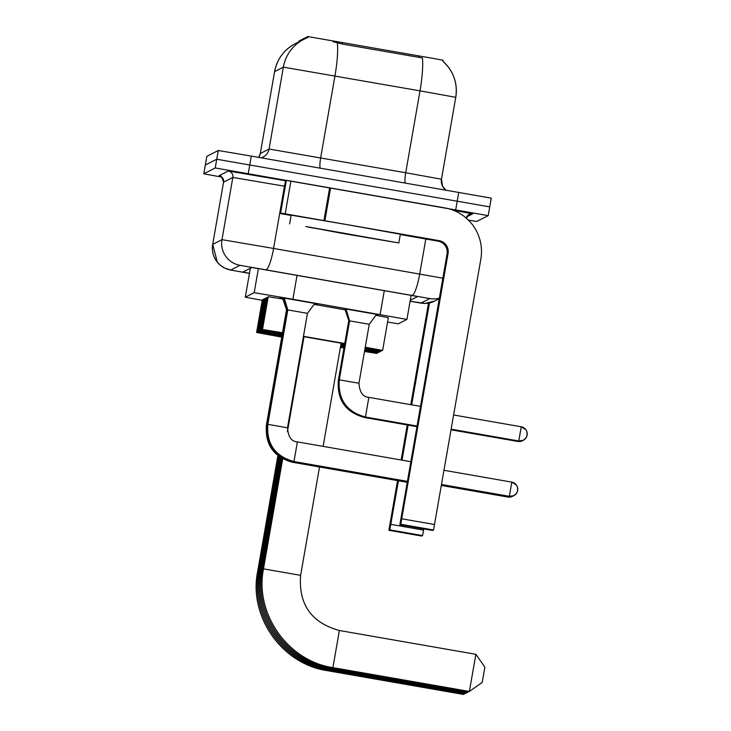 <?xml version="1.0" encoding="UTF-8"?>
<svg xmlns="http://www.w3.org/2000/svg" width="731" height="731" viewBox="0 0 731 731"><rect width="100%" height="100%" fill="white"/><g stroke="black" fill="none" stroke-linecap="round" stroke-linejoin="round"><path stroke-width="1.1" d="M376.209 314.869L377.836 315.189L376.154 314.942M376.419 314.577L378.32 314.951L376.364 314.65M346.046 309.039L376.575 314.367M314.22 304.197L316.697 304.681L314.156 304.288M314.431 303.913L317.172 304.443L314.367 304.005M314.65 303.621L317.647 304.197L314.577 303.712M284.268 298.102L314.787 303.429M387.576 322.079L398.285 323.815L406.92 319.42L287.192 298.257L254.178 292.674L245.296 297.197L262.228 300.304M443.087 60.244L442.904 61.285L443.087 60.244L436.27 58.946L307.788 36.55L299.098 40.973L298.961 41.795L299.098 40.973M345.571 309.277L346.119 309.277M345.096 309.524L345.644 309.524M283.792 298.349L280.476 297.709L284.332 298.321M283.317 298.586L280 297.956L283.856 298.568M282.833 298.833L279.525 298.193L283.381 298.805M308.007 37.464L303.977 39.236A38.798 38.798 -117 0 0 283.354 67.142L420.005 90.845L405.714 172.744L441.469 179.214L455.76 97.324A38.798 38.798 63 0 0 442.794 61.194L442.767 61.166C453.458 70.925 457.789 82.978 455.76 97.314L420.005 90.845A38.798 6.999 -80 0 0 422.399 57.95L342.346 44.052L332.98 41.694M221.858 177.121L203.775 173.804L205.301 165.069L216.751 159.239L489.733 206.891L216.751 159.239L205.301 165.069L206.827 156.333L218.277 150.504L251.29 156.096L491.25 198.156L488.207 215.627L476.758 221.456L468.416 220.113M410.255 300.313L417.703 296.521L251.866 267.482L242.884 272.051L249.463 273.312M206.827 156.333L203.775 173.804L215.225 167.975L488.207 215.627L491.25 198.156M343.789 233.646L305.786 226.509L398.824 242.948L343.789 233.646M289.622 223.896L291.148 215.161L346.174 224.472L400.341 234.212L398.824 242.948M344.502 233.28L308.628 227.213L344.502 233.28M408.428 478.001L420.627 408.117L408.428 478.001M291.093 215.462L279.827 213.452L285.547 180.694L279.827 213.452L280.631 213.05L286.351 180.292L444.777 207.878A44.335 44.335 -117 0 1 480.834 259.176L433.529 530.002L400.771 524.282L448.076 253.465A11.084 11.084 63 0 0 439.057 240.636L280.631 213.05M285.547 180.694L286.351 180.292M400.286 234.55L438.061 241.148A11.084 11.084 63 0 1 447.07 253.968L399.857 524.748L432.615 530.468L433.529 530.002M432.615 530.468L399.857 524.748L400.771 524.282M469.384 691.444L475.872 654.318L339.376 630.497L332.897 667.622L469.384 691.444L482.213 682.434L484.881 667.147L475.872 654.318M323.129 446.376L341.139 343.195L304.014 336.717L287.438 431.665M303.959 337.018L303.347 336.909M282.44 333.19L262.52 329.471L282.522 332.724M303.456 336.315L344.758 343.524M262.52 329.471L268.231 296.713L282.906 299.061M314.074 304.398L345.187 309.834M365.253 347.179L382.633 350.441L365.171 347.618M344.657 344.109L341.085 343.497M375.88 315.308L388.344 317.683L382.633 350.441M281.718 458.282L262.31 569.467C253.31 614.186 286.589 661.537 331.719 668.216L468.205 692.047L468.379 691.27M303.877 337.466L303.264 337.375M282.303 333.985L261.332 330.074L282.385 333.5M303.319 337.092L303.922 337.201M261.332 330.074L267.053 297.316L268.103 297.444M341.048 343.68L344.621 344.31M365.116 347.965L381.454 351.035L365.034 348.395M344.52 344.895L340.948 344.274M280.75 457.688L261.131 570.061C252.131 614.789 285.41 662.14 330.54 668.819L467.027 692.65L467.2 691.873M282.166 334.771L260.154 330.677L282.248 334.277M260.154 330.677L265.874 297.919L266.925 298.038M340.911 344.465L344.484 345.096M364.97 348.751L380.266 351.638L364.897 349.171M344.383 345.672L340.81 345.059M279.781 457.039L259.953 570.664C250.952 615.392 284.222 662.734 329.352 669.422L465.848 693.244L466.022 692.467M282.029 335.556L258.975 331.28L282.111 335.063M258.975 331.28L264.686 298.522L265.746 298.641M340.774 345.251L344.347 345.882M364.833 349.546L379.087 352.241L364.769 349.948M344.255 346.457L340.673 345.836M278.822 456.354L258.774 571.267C249.774 615.995 283.043 663.337 328.173 670.025L464.66 693.847L464.834 693.07M281.892 336.342L257.787 331.874L281.974 335.84M257.787 331.874L263.507 299.116L264.567 299.244M340.637 346.037L344.21 346.668M364.696 350.332L377.909 352.845L364.632 350.725M344.118 347.234L340.536 346.622M277.881 455.614L257.586 571.87C248.586 616.589 281.864 663.94 326.995 670.619L463.481 694.45L463.655 693.673M281.755 337.128L256.608 332.477L281.837 336.616M256.608 332.477L262.328 299.719L263.379 299.847M340.5 346.823L344.073 347.453M364.559 351.127L376.73 353.438L364.495 351.501M343.981 348.02L340.399 347.399M443.991 470.289L511.819 482.131L516.506 485.137L517.429 486.983L517.694 490.373L516.707 493.014L513.847 495.645L509.343 496.322L511.819 482.131A7.209 7.2 63 0 1 517.676 490.464A7.209 7.2 -117 0 1 509.343 496.322L441.506 484.489M314.86 303.328L307.459 313.343L287.804 309.917L284.231 297.983M508.931 496.258L513.61 495.764A7.209 7.2 -117 0 1 508.858 496.568L441.451 484.799M287.749 310.218L283.756 298.221M508.456 496.495L513.125 496.011A7.209 7.2 -117 0 1 508.383 496.815L441.396 485.119M287.274 310.456L283.281 298.467M507.981 496.742L512.65 496.248A7.209 7.2 -117 0 1 507.908 497.053L441.341 485.439M286.799 310.702L282.806 298.714M453.64 414.98L521.258 426.785L525.954 429.782L526.868 431.637L527.133 435.018L526.146 437.668L523.286 440.3L518.782 440.976L521.258 426.785A7.209 7.2 63 0 1 527.115 435.119A7.209 7.2 -117 0 1 518.782 440.976L451.164 429.17M376.639 314.284L369.246 324.29L349.592 320.863L346.019 308.939M518.37 440.903L523.049 440.418A7.209 7.2 -117 0 1 518.306 441.222L451.109 429.49M349.537 321.165L345.544 309.186M517.895 441.149L522.574 440.656A7.209 7.2 -117 0 1 517.831 441.46L451.054 429.81M349.062 321.402L345.069 309.423M397.883 480.66L397.481 483.575L398.084 480.696M401.812 460.11L407.88 425.086M423.779 528.924L422.573 535.576L389.815 529.856L398.432 480.76M397.545 480.605L388.901 530.322L421.659 536.042L422.573 535.576M421.659 536.042L388.901 530.322L389.815 529.856M407.514 425.022L401.356 460.037M402.023 460.146L408.136 425.131M411.681 404.837L429.462 302.917M401.136 460L407.249 424.976M410.795 404.682L428.521 303.1M297.069 275.203L292.875 299.253M342.62 42.471L342.346 44.052M418.954 55.867L418.671 57.457M307.788 36.55L307.605 37.619M258.39 268.515L254.178 292.674M384.305 290.518L380.111 314.568M411.133 295.269L406.92 319.42L411.142 295.269M250.349 268.259L245.296 297.197L250.349 268.259M263.169 157.01L261.122 157.805A11.084 11.084 63 0 0 269.063 149.042L283.354 67.142L274.6 71.601C277.086 59.056 283.966 49.754 295.223 43.696A38.798 38.798 63 0 0 274.6 71.601L260.3 153.492L258.82 157.403A11.084 11.084 63 0 0 260.3 153.492L269.063 149.042L405.714 172.744A11.084 2.001 100 0 0 405.166 182.951M337.338 42.901A38.798 6.999 -80 0 1 334.953 75.914L320.662 157.814A11.084 2.001 100 0 0 320.132 168.112M295.223 43.696L303.977 39.236A38.798 38.798 -117 0 1 307.998 37.473M218.277 150.504L215.225 167.975M251.29 156.096L248.238 173.567M458.757 192.308L455.705 209.779M441.469 179.214L441.469 179.214A11.084 11.084 63 0 0 445.819 190.051L442.547 186.231L441.469 179.214L455.76 97.314M420.928 303.091A22.168 22.168 63 0 0 434.79 301.017L425.15 303.42L410.082 301.3L420.928 303.091L429.791 298.577L240.006 265.307L230.731 270.031L249.445 273.412L231.142 270.132L224.901 268.158L220.634 265.463L217.317 262.155L212.703 244.382L223.558 182.147C221.804 176.902 220.47 174.81 219.565 175.851L219.711 175.888M230.731 270.031A22.168 22.168 63 0 1 212.703 244.382L221.977 239.658L273.577 248.439L284.441 186.195L232.842 177.423L223.567 182.138A5.546 5.546 -117 0 0 219.053 175.723L228.337 171.008A5.546 5.546 -117 0 1 232.842 177.423L221.977 239.658A22.168 22.168 63 0 0 240.006 265.307M228.337 171.008L285.538 180.731M453.028 210.153L472.719 213.808L466.789 216.824M265.801 269.702A22.168 4.002 -80 0 0 273.577 248.439L419.695 274.079L425.817 239.01M411.918 295.342A22.168 4.002 -80 0 0 419.695 274.079L442.849 278.191M284.578 186.222L284.441 186.195A5.546 0.996 100 0 1 285.072 183.399M466.332 218.176A5.546 5.546 -117 0 1 472.719 213.808M429.791 298.577A22.168 22.168 63 0 0 439.358 298.147M447.07 253.968L448.076 253.465M438.061 241.148L439.057 240.636M330.604 187.949L324.884 220.707M401.767 518.8L434.525 524.52M323.934 220.543L329.654 187.785M290.901 181.05L285.191 213.808M339.376 630.497C311.342 622.73 298.431 604.345 300.624 575.343L263.498 568.864C254.498 613.592 287.767 660.934 332.897 667.622M287.475 427.781L267.848 424.355M297.398 441.899L293.972 461.544L407.386 481.345M287.329 310.154L267.372 424.601M267.354 424.592C265.901 444.137 274.618 456.537 293.496 461.782L407.331 481.656M286.854 310.401L266.897 424.839M407.277 481.976L293.012 462.01M407.222 482.296L292.537 462.275C273.659 457.021 264.951 444.622 266.404 425.076L286.369 310.638M358.939 383.254L339.312 379.828M368.863 397.381L365.436 416.999M420.471 406.372L368.872 397.362C362.941 397.024 359.634 392.328 358.948 383.254L369.246 324.29M416.99 426.347L364.961 417.264C346.083 412.01 337.366 399.61 338.818 380.065L349.107 321.101M416.935 426.666L364.486 417.511C345.599 412.257 336.89 399.857 338.343 380.312L348.632 321.348M390.811 524.374L423.569 530.094M274.591 71.601L260.3 153.492M212.703 244.382L223.558 182.138M466.305 218.313L469.256 214.329M434.79 301.017L439.258 298.741M282.696 458.84L263.498 568.864M319.529 466.981L300.624 575.343M381.454 351.035L381.573 350.313M469.128 691.398L468.205 692.047M380.266 351.638L380.394 350.917M467.95 692.001L467.027 692.65M379.087 352.241L379.215 351.52M466.762 692.604L465.848 693.244M377.909 352.845L378.037 352.114M465.583 693.198L464.66 693.847M376.73 353.438L376.849 352.717M464.404 693.801L463.481 694.45M287.804 309.917L267.838 424.345C266.376 443.891 275.094 456.29 293.972 461.544M410.822 461.69L297.407 441.889C291.477 441.551 288.169 436.846 287.493 427.781L307.459 313.343M293.021 462.029C274.134 456.774 265.426 444.375 266.879 424.839M349.592 320.863L339.294 379.828C337.841 399.373 346.558 411.763 365.436 417.017L417.045 426.027"/></g></svg>
